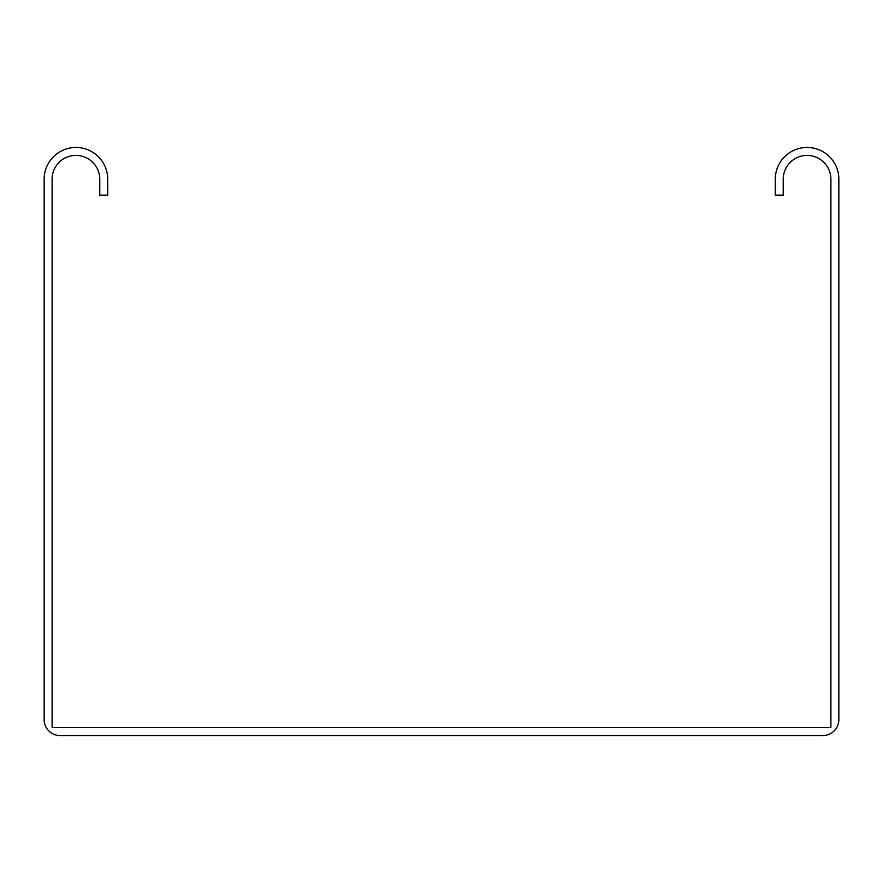 <?xml version="1.0" encoding="UTF-8"?>
<svg xmlns="http://www.w3.org/2000/svg" width="883" height="883" viewBox="0 0 883 883"><rect width="100%" height="100%" fill="white"/><g stroke="black" fill="none" stroke-linecap="round" stroke-linejoin="round"><path stroke-width="1.32" d="M60.044 735.539L822.956 735.539A15.894 15.894 0 0 0 838.85 719.645L838.85 179.249A31.788 31.788 0 0 0 807.062 147.461A31.788 31.788 0 0 0 775.274 179.249L775.274 195.143L783.221 195.143L783.221 179.249A23.841 23.841 0 0 1 807.062 155.408A23.841 23.841 0 0 1 830.903 179.249L830.903 727.592L52.097 727.592L52.097 179.249A23.841 23.841 0 0 1 75.938 155.408A23.841 23.841 0 0 1 99.779 179.249L99.779 195.143L107.726 195.143L107.726 179.249A31.788 31.788 0 0 0 75.938 147.461A31.788 31.788 0 0 0 44.15 179.249L44.15 719.645A15.894 15.894 0 0 0 60.044 735.539"/></g></svg>
